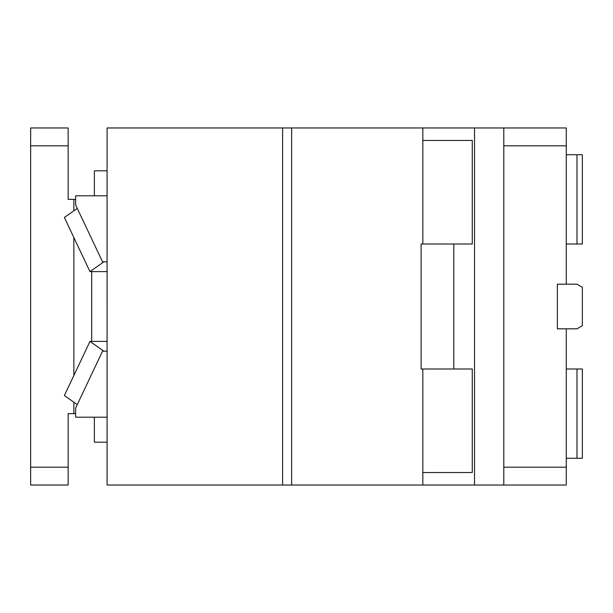 <?xml version="1.0" encoding="UTF-8"?>
<svg xmlns="http://www.w3.org/2000/svg" width="613" height="613" viewBox="0 0 613 613"><rect width="100%" height="100%" fill="white"/><g stroke="black" fill="none" stroke-linecap="round" stroke-linejoin="round"><path stroke-width="0.92" d="M75.644 413.629L68.143 413.629L68.143 467.19L30.65 467.19L30.65 145.81L68.143 145.81L68.143 199.371L73.867 199.371L73.867 210.795M73.867 413.629L73.867 402.205M73.867 375.455L73.867 237.545M91.697 271.597L91.697 341.403M75.644 199.371L73.867 199.371M30.65 467.19L30.65 485.044L68.143 485.044L68.143 467.19M30.65 145.81L30.65 127.956L68.143 127.956L68.143 145.81M474.523 127.956L291.642 127.956L291.642 485.044L503.794 485.044L503.794 127.956L474.523 127.956L474.523 485.044M503.794 127.956L566.282 127.956L566.282 145.81L503.794 145.81M566.282 145.81L566.282 284.179L557.355 284.179L557.355 328.821L566.282 328.821L566.282 485.044L503.794 485.044M422.832 472.546L472.263 472.546L472.263 368.988L421.108 368.988L421.108 244.012L472.263 244.012L472.263 140.454L422.832 140.454M453.781 368.988L453.781 244.012M566.282 467.19L503.794 467.19M566.282 368.988L576.994 368.988L576.994 458.263L566.282 458.263M576.994 458.263L582.35 458.263L582.35 368.988L576.994 368.988M566.282 154.737L582.35 154.737L582.35 244.012L576.994 244.012L576.994 154.737M566.282 244.012L576.994 244.012M566.282 328.821L576.994 328.821L582.35 325.725L582.35 287.275L576.994 284.179L566.282 284.179M282.593 127.956L107.083 127.956L107.091 485.044L282.593 485.044L282.593 127.956L291.642 127.956M282.593 485.044L291.642 485.044M107.091 195.8L75.644 195.8L75.644 204.957L102.563 261.866L107.091 261.866M77.269 208.389L64.373 217.477L89.973 271.597L103.781 261.866M89.973 271.597L107.091 271.597M94.356 195.8L94.356 170.805L107.091 170.805M107.091 417.2L75.644 417.2L75.644 408.043L102.563 351.134L107.091 351.134M103.781 351.134L89.973 341.403L64.373 395.523L77.269 404.611M89.973 341.403L107.091 341.403M94.356 417.2L94.356 442.195L107.091 442.195M422.832 485.044L422.832 368.988M422.832 244.012L422.832 127.956"/></g></svg>
